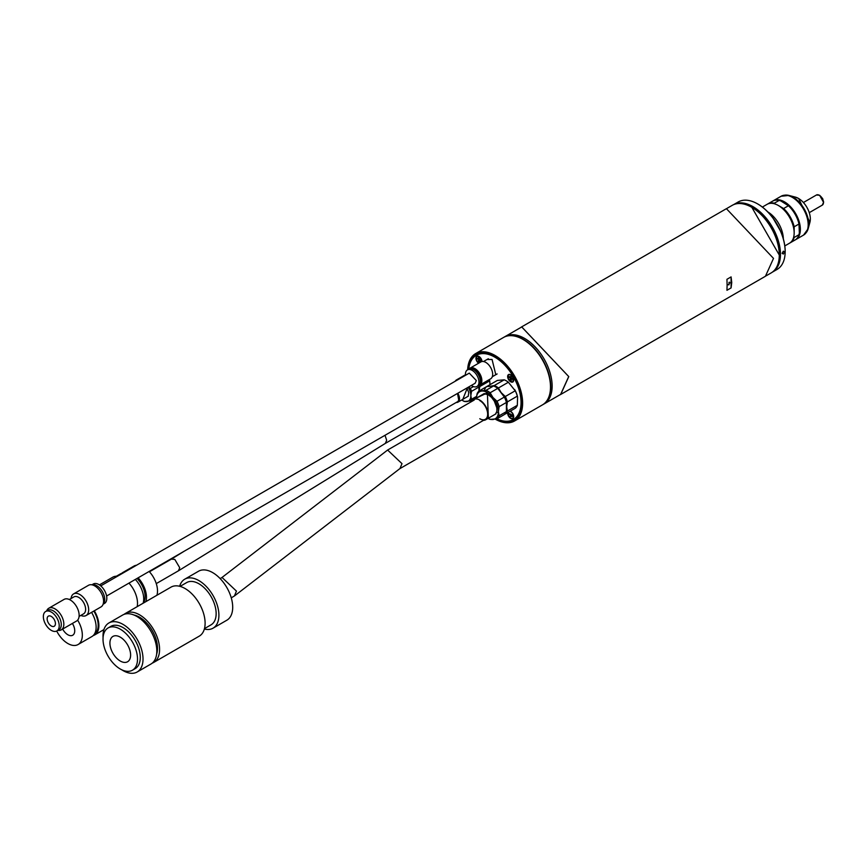 <?xml version="1.0" encoding="UTF-8"?>
<svg xmlns="http://www.w3.org/2000/svg" width="867" height="867" viewBox="0 0 867 867"><rect width="100%" height="100%" fill="white"/><g stroke="black" fill="none" stroke-linecap="round" stroke-linejoin="round"><path stroke-width="1.3" d="M130.614 655.062A14.631 8.453 60 0 1 127.579 661.759A14.631 8.453 60 0 1 116.308 657.836A14.631 8.453 60 0 1 109.914 643.108A14.631 8.453 60 0 1 112.948 636.411A14.631 8.453 60 0 1 124.219 640.334A14.631 8.453 60 0 1 130.614 655.062M103.021 639.131A24.384 14.078 60 0 1 108.072 627.968A24.384 14.078 60 0 1 126.864 634.503A24.384 14.078 60 0 1 137.506 659.039A24.384 14.078 60 0 1 132.456 670.202A24.384 14.078 60 0 1 113.664 663.678A24.384 14.078 60 0 1 103.021 639.131M132.456 670.202L135.219 668.609A24.384 14.078 -120 0 0 140.27 657.446A24.384 14.078 -120 0 0 129.627 632.91A24.384 14.078 -120 0 0 110.824 626.375L108.072 627.968M179.653 586.276A28.286 16.332 60 0 1 184.758 579.189A28.286 16.332 60 0 1 206.552 586.764A28.286 16.332 60 0 1 218.907 615.234A28.286 16.332 60 0 1 213.044 628.185A28.286 16.332 60 0 1 204.352 629.052M213.044 628.185L226.84 620.219A28.286 16.332 -120 0 0 232.703 607.268A28.286 16.332 -120 0 0 220.348 578.798A28.286 16.332 -120 0 0 198.554 571.223L184.758 579.189M121.597 669.703A28.286 16.332 -120 0 0 137.17 671.99A28.286 16.332 -120 0 0 143.022 659.039A28.286 16.332 -120 0 0 130.679 630.569A28.286 16.332 -120 0 0 108.874 622.994A28.286 16.332 -120 0 0 103.021 635.944A28.286 16.332 -120 0 0 103.065 637.624M137.17 671.99L150.966 664.024A28.286 16.332 -120 0 0 156.819 651.074A28.286 16.332 -120 0 0 144.475 622.604A28.286 16.332 -120 0 0 122.67 615.028L108.874 622.994M180.076 586.385L186.708 582.559A24.384 14.078 60 0 1 205.501 589.094A24.384 14.078 60 0 1 216.143 613.641A24.384 14.078 60 0 1 211.093 624.804L204.471 628.629M156.624 654.217A25.36 14.641 -120 0 0 157.512 648.288A25.36 14.641 -120 0 0 134.006 615.028M124.122 614.345A28.286 16.332 60 0 1 125.433 613.435A28.286 16.332 60 0 1 147.238 621.01A28.286 16.332 60 0 1 159.582 649.481A28.286 16.332 60 0 1 153.719 662.431A28.286 16.332 60 0 1 152.278 663.114M125.433 613.435L170.962 587.154A28.286 16.332 60 0 1 192.756 594.729A28.286 16.332 60 0 1 205.111 623.2A28.286 16.332 60 0 1 199.247 636.15L153.719 662.431M137.181 606.651A20.483 11.824 -120 0 0 128.977 583.112M94.319 610.78A20.483 11.824 60 0 1 94.633 634.969A20.483 11.824 60 0 1 93.159 635.598M93.831 611.062A19.508 11.26 60 0 1 94.525 633.885M143.109 603.226A19.508 11.26 -120 0 0 135.35 579.427M91.566 612.373A20.483 11.824 60 0 1 91.88 636.562L78.084 644.528A20.483 11.824 60 0 1 67.843 643.509A20.483 11.824 60 0 1 56.691 631.035M77.651 620.133A20.483 11.824 60 0 1 78.084 644.528M143.153 603.096A17.557 10.133 -120 0 0 137.051 578.452M62.662 629.052A9.754 5.636 -120 0 0 67.843 634.752A9.754 5.636 -120 0 0 72.72 635.229A9.754 5.636 -120 0 0 72.394 623.438M156.905 595.261A19.508 11.26 -120 0 0 149.146 571.461M145.873 601.633A19.508 11.26 -120 0 0 138.113 577.834M117.424 576.262A20.483 11.824 -120 0 0 112.775 577.184L99.412 584.9M122.746 573.195A19.508 11.26 -120 0 0 120.166 574.041L116.395 576.219M125.498 571.602A19.508 11.26 -120 0 0 122.93 572.448A19.508 11.26 -120 0 0 121.64 573.412M136.542 565.23A19.508 11.26 -120 0 0 133.962 566.075L122.93 572.448M766.168 275.793L771.207 272.888A38.993 22.509 -120 0 0 779.281 255.039L751.852 207.365M779.281 255.039A38.993 22.509 -120 0 0 751.711 207.278A38.993 22.509 -120 0 0 732.214 205.349L727.175 208.264M503.651 337.393A38.928 22.477 60 0 1 503.792 337.317L505.168 336.515A38.928 22.477 60 0 1 535.167 346.941A38.928 22.477 60 0 1 552.149 386.118A38.928 22.477 -120 0 0 535.167 346.941A38.928 22.477 -120 0 0 505.168 336.515L521.717 326.957L568.709 376.56L560.646 394.377L544.086 403.935A38.928 22.477 -120 0 0 552.149 386.118A38.928 22.477 60 0 1 544.086 403.935L542.709 404.737A38.928 22.477 60 0 1 542.569 404.813M560.7 394.463L765.431 276.259L773.516 258.399L726.405 208.676L521.674 326.87L568.774 376.603L560.7 394.463L559.269 395.168M520.341 327.759L521.674 326.87M727.12 285.178L726.947 279.304L731.087 276.909L731.737 282.512L731.087 287.909L726.947 290.293L727.12 285.178M731.087 287.909L731.087 276.909M729.017 282.414L729.017 284.799L729.017 282.414M729.017 282.729L729.017 284.484L729.017 282.729M728.161 284.766A1.463 0.845 120 0 0 728.746 284.636M729.765 283.021A1.463 0.845 120 0 0 729.602 282.284M783.345 254.042L782.132 253.337L783.345 251.17L784.613 251.907L783.345 254.042L782.132 253.337M733.406 204.742A38.928 22.477 60 0 1 733.493 204.699A38.928 22.477 60 0 1 752.957 206.617A38.928 22.477 60 0 1 780.473 254.291A38.928 22.477 60 0 1 772.421 272.108A38.928 22.477 60 0 1 772.334 272.162M737.98 203.582A38.538 22.249 60 0 1 752.675 207.105A38.538 22.249 60 0 1 776.583 237.265A38.538 22.249 60 0 1 775.618 268.781M733.493 204.699L738.185 201.989A38.928 22.477 60 0 1 757.65 203.918A38.928 22.477 60 0 1 785.166 251.582A38.928 22.477 60 0 1 777.103 269.409L772.421 272.108M757.921 204.07L757.921 204.07A38.538 22.249 -120 0 1 785.166 251.267L785.166 251.582M783.345 251.17L784.613 251.907M503.792 337.317A38.928 22.477 60 0 1 533.779 347.743A38.928 22.477 60 0 1 550.773 386.91A38.928 22.477 60 0 1 542.709 404.737M496.477 418.913A37.465 21.632 -120 0 0 521.316 402.722A37.465 21.632 -120 0 0 494.829 356.846A37.465 21.632 -120 0 0 468.462 369.309M513.502 419.455A37.075 21.404 -120 0 0 521.316 402.559M514.564 420.983A38.928 22.477 60 0 1 495.274 419.151A38.538 22.249 60 0 0 522.075 403.166A38.538 22.249 60 0 0 495.675 356.467A38.538 22.249 60 0 0 467.638 369.786A38.928 22.477 60 0 1 475.647 353.563A38.928 22.477 60 0 1 505.634 363.988A38.928 22.477 60 0 1 522.628 403.166A38.928 22.477 60 0 1 514.564 420.983L542.439 404.889A38.928 22.477 -120 0 0 550.502 387.072L550.502 386.758A38.538 22.249 -120 0 0 523.245 339.561A38.538 22.249 -120 0 0 523.115 339.485M550.502 387.072A38.928 22.477 -120 0 0 522.974 339.398A38.928 22.477 -120 0 0 503.51 337.469L475.647 353.563M494.97 356.922A37.075 21.404 -120 0 0 476.427 355.253M478.595 363.23A4.292 2.482 60 0 1 475.95 358.006A4.292 2.482 60 0 1 478.974 356.467L478.974 356.467A4.292 2.482 60 0 1 482.009 361.506M510.685 381.783A4.292 2.482 60 0 1 507.65 376.527A4.292 2.482 60 0 1 510.685 374.772L510.685 374.772A4.292 2.482 60 0 1 513.719 380.028A4.292 2.482 60 0 1 510.685 381.783M510.23 411.164A4.292 2.482 60 0 1 510.685 411.381A4.292 2.482 60 0 1 513.719 416.637A4.292 2.482 60 0 1 510.685 418.393A4.292 2.482 60 0 1 507.683 412.638M496.921 418.815A37.075 21.404 -120 0 0 513.362 419.53A37.075 21.404 -120 0 0 521.045 402.57A37.075 21.404 -120 0 0 504.865 365.256A37.075 21.404 -120 0 0 476.297 355.329A37.075 21.404 -120 0 0 468.765 369.136A9.559 5.516 -120 0 1 476.167 371.672A9.559 5.516 -120 0 1 480.34 381.296A9.559 5.516 -120 0 1 478.367 385.674L476.98 386.465A9.559 5.516 -120 0 0 478.963 382.098A9.559 5.516 -120 0 0 474.791 372.474A9.559 5.516 -120 0 0 467.421 369.916A9.559 5.516 -120 0 0 465.438 374.284A9.559 5.516 -120 0 0 465.492 375.303M487.026 359.502L492.066 359.469L495.805 374.707M505.298 396.512L501.18 392.643L498.438 387.972L508.365 382.239L515.226 390.779L505.298 396.512A16.581 9.57 60 0 1 507.379 401.887L517.317 396.154L517.588 397.053L517.317 405.312L507.379 411.045A16.581 9.57 60 0 1 505.298 414.014L515.226 408.281A16.581 9.57 -120 0 0 517.317 405.312M508.365 382.239A16.581 9.57 -120 0 0 504.193 379.833L494.255 385.566A16.581 9.57 60 0 1 496.347 386.552A16.581 9.57 60 0 1 498.438 387.972M507.379 411.045L506.696 406.861L507.379 401.887M517.317 396.154A16.581 9.57 -120 0 0 515.226 390.779M517.588 397.053A16.191 9.353 -120 0 0 514.716 389.641M494.255 385.566L490.137 386.27M487.395 386.183L497.333 380.44L504.193 379.833M499.11 415.824L498.417 411.641L499.11 406.666L506.415 402.451L506.415 411.597L499.11 415.824A16.581 9.57 -120 0 1 497.019 418.794L490.158 419.4A16.581 9.57 60 0 1 488.067 418.414A16.581 9.57 60 0 1 488.045 418.403A15.606 9.017 -120 0 0 492.9 419.498A15.606 9.017 -120 0 0 498.417 411.641A15.606 9.017 -120 0 0 492.9 397.422A15.606 9.017 -120 0 0 481.857 391.05A15.606 9.017 -120 0 0 476.362 398.116M493.464 386.021L485.986 390.345L479.115 390.963A16.581 9.57 -120 0 0 477.034 393.921L476.341 398.896M499.11 406.666A16.581 9.57 -120 0 0 497.019 401.291L492.9 397.422L490.158 392.751L497.636 388.438M485.986 390.345A16.581 9.57 60 0 1 490.158 392.751M478.942 389.001A11.705 6.763 60 0 1 479.104 390.93A11.705 6.763 60 0 1 479.104 390.974L486.571 386.66M486.994 386.368A16.581 9.57 -120 0 0 484.501 389.89M487.102 386.541L493.215 385.999M498.102 388.817L504.334 397.075L497.019 401.291M506.415 402.451A16.581 9.57 -120 0 0 504.334 397.075M497.019 418.794L504.334 414.567A16.581 9.57 -120 0 0 506.415 411.597M497.43 412.475L498.373 412.768M486.387 392.003L486.159 392.968M493.193 385.837A16.581 9.57 60 0 1 498.113 388.676M503.814 395.926A16.191 9.353 60 0 1 506.696 403.339M479.104 390.93L479.787 386.552L489.725 380.819L489.996 384.677M479.364 385.273A12.68 7.326 60 0 1 479.787 386.552M489.725 380.819A12.68 7.326 -120 0 0 489.313 379.583M465.156 375.498L464.387 375.357L465.46 374.739M467.443 387.701L462.794 399.351M462.837 376.842A12.68 7.326 60 0 1 463.899 375.584M463.921 375.855L464.658 375.79M478.606 385.512A12.68 7.326 60 0 1 479.223 387.365M478.942 387.397L478.942 391.104M476.536 396.403L471.518 399.297L470.824 395.71A11.705 6.763 60 0 1 466.684 401.605A11.705 6.763 60 0 1 462.545 400.489L463.238 400.89A12.68 7.326 60 0 0 464.387 401.475L470.358 400.933L476.406 397.444M468.223 387.246A11.705 6.763 60 0 1 470.824 395.71L471.518 391.331L478.996 387.018M473.447 386.584L470.358 388.362L468.613 387.029M456.876 380.277L456.107 380.136L463.596 375.823M471.518 399.297A12.68 7.326 60 0 1 470.358 400.933M462.545 400.489A11.705 6.763 60 0 1 461.721 399.969M470.358 388.362A12.68 7.326 60 0 1 471.518 391.331M455.251 381.22A12.68 7.326 60 0 1 456.107 380.136M100.735 585.897L469.275 373.124L476.341 380.58L475.127 383.257L106.587 596.03M471.355 385.447A9.559 5.516 -120 0 0 476.98 386.465M469.155 368.941A9.559 5.516 60 0 1 469.491 368.713A9.559 5.516 60 0 1 476.861 371.282A9.559 5.516 60 0 1 481.033 380.895A9.559 5.516 60 0 1 479.05 385.273A9.559 5.516 60 0 1 478.692 385.457A9.754 5.636 60 0 0 479.841 385.046L490.657 378.803A9.754 5.636 -120 0 0 492.673 374.338A9.754 5.636 -120 0 0 488.414 364.519A9.754 5.636 -120 0 0 480.903 361.907L470.087 368.15A9.754 5.636 60 0 1 477.598 370.762A9.754 5.636 60 0 1 481.857 380.58A9.754 5.636 60 0 1 479.841 385.046M469.849 368.54A9.559 5.516 60 0 1 470.185 368.323A9.559 5.516 60 0 1 477.554 370.881A9.559 5.516 60 0 1 481.727 380.505A9.559 5.516 60 0 1 479.744 384.883A9.559 5.516 60 0 1 479.386 385.056M469.166 368.93A9.754 5.636 60 0 1 470.087 368.15M220.142 578.582L222.06 577.476L236.431 591.099L234.437 595.965L231.261 597.84M234.437 595.965L399.99 468.527L401.985 463.65L387.614 450.038L221.811 577.617M479.787 400.576A11.119 6.416 60 0 1 487.655 414.198A11.119 6.416 60 0 1 479.787 418.739M472.407 401.074A11.705 6.763 60 0 1 473.935 399.514A11.705 6.763 60 0 1 479.787 400.099A11.705 6.763 60 0 1 488.067 414.437A11.705 6.763 60 0 1 485.65 419.791A11.705 6.763 60 0 1 483.526 420.343M457.7 401.616L385.338 443.395L386.671 440.317L385.013 435.288M184.14 551.26L171.395 559.107L174.82 559.443L179.729 567.766L178.418 570.822L156.266 583.61M457.798 393.271A7.413 4.281 60 0 1 459.51 398.744A7.413 4.281 60 0 1 457.971 402.136A7.413 4.281 60 0 1 456.237 402.461M457.657 401.649L458.773 400.316L457.505 393.434M92.032 584.846A11.217 6.481 60 0 1 100.355 588.769A11.217 6.481 60 0 1 104.744 599.498A11.217 6.481 60 0 1 103.151 604.093M91.869 584.824L93.268 584.011A11.217 6.481 60 0 1 101.916 587.013A11.217 6.481 60 0 1 106.814 598.306A11.217 6.481 60 0 1 104.484 603.443L103.086 604.245M43.35 616.632A11.217 6.481 -120 0 0 48.249 627.914A11.217 6.481 -120 0 0 56.897 630.927A11.217 6.481 -120 0 0 59.216 625.79A11.217 6.481 -120 0 0 54.318 614.497A11.217 6.481 -120 0 0 45.669 611.495A11.217 6.481 -120 0 0 43.35 616.632M56.897 630.927L58.967 629.724A11.217 6.481 -120 0 0 61.286 624.598A11.217 6.481 -120 0 0 56.388 613.305A11.217 6.481 -120 0 0 47.739 610.292L45.669 611.495M47.143 618.821A5.852 3.381 60 0 1 48.357 616.134A5.852 3.381 60 0 1 52.865 617.705A5.852 3.381 60 0 1 55.423 623.601A5.852 3.381 60 0 1 54.209 626.277A5.852 3.381 60 0 1 49.701 624.706A5.852 3.381 60 0 1 47.143 618.821M80.826 615.418A12.485 7.207 -120 0 0 86.082 615.537L100.984 606.933A12.485 7.207 -120 0 0 103.574 601.21A12.485 7.207 -120 0 0 98.123 588.65A12.485 7.207 -120 0 0 88.499 585.301L73.597 593.906A12.485 7.207 -120 0 0 71.061 598.523M86.082 615.537A12.485 7.207 -120 0 0 88.672 609.815A12.485 7.207 -120 0 0 79.84 594.524A12.485 7.207 -120 0 0 73.597 593.906M79.092 616.415L83.6 613.814A9.754 5.636 -120 0 0 85.627 609.349A9.754 5.636 -120 0 0 78.724 597.396A9.754 5.636 -120 0 0 73.847 596.919L69.338 599.52M61.254 629.875L76.567 621.032A12.485 7.207 -120 0 0 79.146 615.31A12.485 7.207 -120 0 0 70.325 600.018A12.485 7.207 -120 0 0 64.082 599.4L48.769 608.244A12.485 7.207 60 0 1 58.382 611.593A12.485 7.207 60 0 1 63.833 624.153A12.485 7.207 60 0 1 61.254 629.875A12.485 7.207 60 0 1 57.872 630.352M46.655 610.921A12.485 7.207 60 0 1 48.769 608.244M795.375 239.812A22.434 12.951 -120 0 0 795.722 239.617A22.434 12.951 -120 0 0 800.371 229.343A22.434 12.951 -120 0 0 790.574 206.769A22.434 12.951 -120 0 0 773.288 200.754A22.434 12.951 -120 0 0 772.952 200.96M784.808 245.925L789.512 243.204A22.434 12.951 -120 0 0 794.161 232.93L794.161 226.796L798.995 224L799.341 232.909L798.995 234.686L794.161 237.482L793.814 236.095M775.391 204.168L774.361 203.181L779.184 200.396L780.907 200.981L788.439 205.739L783.616 208.524L778.642 205.652M799.341 225.387A21.946 12.669 -120 0 0 787.409 204.742M794.161 232.93A22.434 12.951 -120 0 0 778.295 205.457A22.434 12.951 -120 0 0 767.078 204.341L762.364 207.061M793.814 228.574A21.946 12.669 -120 0 0 781.893 207.928M794.161 226.796A22.434 12.951 -120 0 0 783.616 208.524M789.859 242.998A22.434 12.951 -120 0 0 790.205 242.803A22.434 12.951 -120 0 0 794.161 237.482M774.361 203.181A22.434 12.951 -120 0 0 767.772 203.94A22.434 12.951 -120 0 0 767.425 204.146M798.995 224A22.434 12.951 -120 0 0 788.439 205.739M790.205 242.803L795.039 240.018A22.434 12.951 -120 0 0 798.995 234.686M779.184 200.396A22.434 12.951 -120 0 0 772.595 201.155L767.772 203.94M478.855 363.089A3.901 2.254 60 0 1 476.221 358.385A3.901 2.254 60 0 1 477.023 356.597A3.901 2.254 60 0 1 480.036 357.637A3.901 2.254 60 0 1 481.738 361.561M481.044 361.81L481.044 360.531L479.527 359.653L479.527 357.898L478.421 357.269L478.421 359.014L476.904 358.147L476.904 359.415M479.527 361.886L479.115 359.892L478.421 360.293L478.421 362.048L479.527 362.677L479.527 360.932L481.044 361.008M479.115 356.554A3.901 2.254 -120 0 0 477.305 356.435A3.901 2.254 -120 0 0 477.164 356.521M479.115 361.647L478.421 362.048M478.421 359.014L479.115 357.659M479.115 359.892L477.598 358.537M513.437 379.876A3.901 2.254 60 0 1 512.635 381.653A3.901 2.254 60 0 1 509.623 380.613A3.901 2.254 60 0 1 507.921 376.69A3.901 2.254 60 0 1 508.734 374.902A3.901 2.254 60 0 1 511.736 375.942A3.901 2.254 60 0 1 513.437 379.876M512.765 381.567A3.901 2.254 -120 0 0 512.906 381.502A3.901 2.254 -120 0 0 513.708 379.865M512.755 380.114L512.755 378.836L511.237 377.958M511.237 377.08L510.132 376.451M510.815 376.842L510.132 377.318L508.615 376.451L508.615 377.719L509.297 376.842M511.237 380.19L510.815 378.196L510.132 378.597L510.132 380.353L511.237 380.981L511.237 379.237M510.826 374.858A3.901 2.254 -120 0 0 509.005 374.739A3.901 2.254 -120 0 0 508.875 374.826M510.815 379.952L510.132 380.353M512.755 379.312L511.92 378.836M510.815 378.196L509.297 377.318M509.872 411.37A3.901 2.254 60 0 1 513.437 416.485A3.901 2.254 60 0 1 512.635 418.262A3.901 2.254 60 0 1 509.623 417.222A3.901 2.254 60 0 1 507.921 413.299A3.901 2.254 60 0 1 508.04 412.421M512.765 418.176A3.901 2.254 -120 0 0 512.906 418.111A3.901 2.254 -120 0 0 513.708 416.474M510.826 411.467A3.901 2.254 -120 0 0 510.143 411.218M512.755 415.922L511.237 415.846L512.755 416.724L512.755 415.445L509.829 413.754M508.615 412.443L508.615 414.328L510.815 414.805L510.815 416.485M510.132 416.084L511.237 416.724M509.297 413.927L510.815 414.805M488.37 418.219L487.384 392.849L476.666 397.942M798.474 198.424A16.776 9.689 -120 0 0 795.342 197.102L798.659 198.5L809.908 222.353A16.776 9.689 -120 0 0 798.474 198.424M806.039 232.8A22.087 12.756 -120 0 0 808.174 228.682A22.087 12.756 -120 0 0 793.11 197.188A22.087 12.756 -120 0 0 788.981 195.443A22.087 12.756 -120 0 0 784.353 195.238M809.908 222.353L808.174 228.682L803.536 235.109A22.434 12.951 -120 0 0 808.185 224.835A22.434 12.951 -120 0 0 792.319 197.351A22.434 12.951 -120 0 0 781.102 196.245L773.288 200.754M767.761 211.884A22.434 12.951 60 0 1 783.334 238.837M772.996 218.029L780.625 231.24M819.337 195.292A5.852 3.381 -120 0 0 816.411 195.01L819.629 195.27L822.653 198.576L823.65 202.109L822.263 205.143A5.852 3.381 -120 0 0 823.162 200.45A5.852 3.381 -120 0 0 819.337 195.292M823.477 202.217L819.759 195.541M103.921 629.605L94.633 634.969M728.009 284.712L728.941 284.658L729.472 282.176M495.794 413.483L496.899 411.272L496.813 407.826L494.353 401.215L491.589 397.444L488.186 394.637L484.48 393.878M468.223 395.991L468.765 392.697L466.977 387.972M467.421 369.916L468.798 369.114M469.491 368.713L470.185 368.323M483.515 361.517L488.338 358.743M492.293 376.733L497.116 373.948M479.05 385.273L479.744 384.883M387.614 450.038L474.227 400.023M399.763 468.7L485.347 419.281M473.935 399.514L484.35 393.51M485.65 419.791L496.054 413.776M171.428 559.096L149.438 571.787M385.36 443.384L178.418 570.822M457.971 402.136L468.375 396.132M795.342 197.102L788.981 195.443L781.102 196.245M778.989 205.847L778.295 205.457M803.536 235.109L795.722 239.617M822.263 205.143L809.344 212.61M816.411 195.01L803.492 202.466"/></g></svg>
